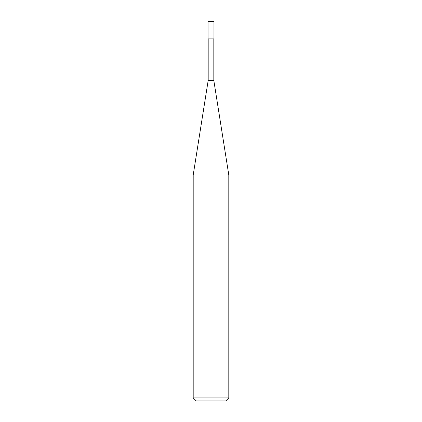 <?xml version="1.0" encoding="UTF-8"?>
<svg xmlns="http://www.w3.org/2000/svg" width="422" height="422" viewBox="0 0 422 422"><rect width="100%" height="100%" fill="white"/><g stroke="black" fill="none" stroke-linecap="round" stroke-linejoin="round"><path stroke-width="0.32" stroke-dasharray="2.11 1.58" d="M213.965 38.903L208.035 38.903L213.965 38.903M213.669 21.1L208.331 21.1L213.669 21.1M208.035 21.395L213.965 21.395L208.035 21.395M225.833 400.9L196.167 400.9L225.833 400.9M213.817 38.903L208.183 38.903L213.817 38.903M208.183 80.444L213.817 80.444L208.183 80.444M193.197 175.051L228.803 175.051L193.197 175.051M193.197 397.935L228.803 397.935L193.197 397.935"/><path stroke-width="0.63" d="M208.035 38.903L213.965 38.903L213.965 21.395L213.669 21.1L208.331 21.1L208.035 21.395L208.035 38.903L208.035 21.395L208.331 21.1L213.669 21.1L213.965 21.395L208.035 21.395L213.965 21.395L213.965 38.903L208.035 38.903M196.167 400.9L225.833 400.9L228.803 397.935L228.803 175.051L213.817 80.444L213.817 38.903L213.817 80.444L208.183 80.444L193.197 175.051L193.197 397.935L196.167 400.9L193.197 397.935L193.197 175.051L208.183 80.444L208.183 38.903L208.183 80.444L213.817 80.444L228.803 175.051L193.197 175.051L228.803 175.051L228.803 397.935L193.197 397.935L228.803 397.935L225.833 400.9L196.167 400.9"/></g></svg>
